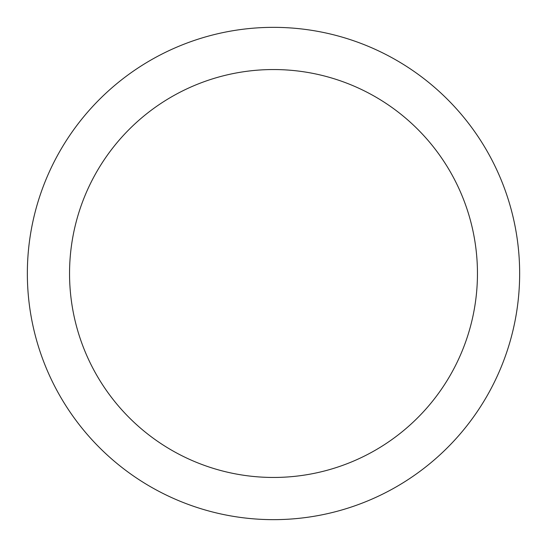 <?xml version="1.0" encoding="UTF-8"?>
<svg xmlns="http://www.w3.org/2000/svg" width="547" height="547" viewBox="0 0 547 547"><rect width="100%" height="100%" fill="white"/><g stroke="black" fill="none" stroke-linecap="round" stroke-linejoin="round"><path stroke-width="0.82" d="M273.5 27.35A246.15 246.15 0 0 1 519.65 273.5A246.15 246.15 0 0 1 273.5 519.65A246.15 246.15 0 0 1 27.35 273.5A246.15 246.15 0 0 1 273.5 27.35M273.5 69.544A203.956 203.956 0 0 1 477.456 273.5A203.956 203.956 0 0 1 273.5 477.456A203.956 203.956 0 0 1 69.544 273.5A203.956 203.956 0 0 1 273.5 69.544"/></g></svg>
